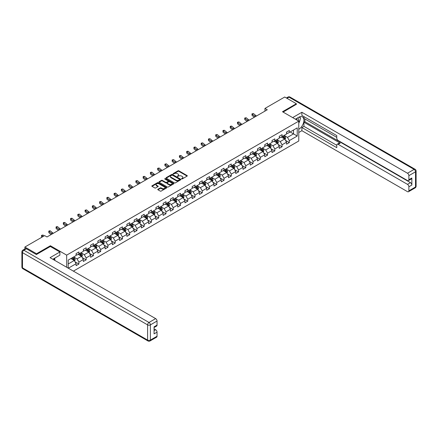 <?xml version="1.0" encoding="UTF-8"?>
<svg xmlns="http://www.w3.org/2000/svg" width="438" height="438" viewBox="0 0 438 438"><rect width="100%" height="100%" fill="white"/><g stroke="black" fill="none" stroke-linecap="round" stroke-linejoin="round"><path stroke-width="0.66" d="M181.617 178.907L182.257 178.907L187.108 176.103A0.646 0.372 0 0 0 187.108 175.578L178.89 170.831A0.646 0.372 0 0 0 177.976 170.831L173.125 173.634L173.125 174.001L174.39 173.64A2.064 1.194 0 0 1 177.313 173.64L177.998 174.034A2.064 1.194 0 0 1 178.6 174.877A2.064 1.194 0 0 1 177.998 175.72L177.368 176.454L178.638 176.092A2.064 1.194 0 0 1 181.556 176.092L182.241 176.487A2.064 1.194 0 0 1 182.849 177.33A2.064 1.194 0 0 1 182.241 178.173L181.617 178.907L181.617 178.534M157.932 189.232A0.646 0.372 0 0 0 157.932 189.758L160.237 191.088A0.646 0.372 0 0 0 161.151 191.088L166.539 187.979A0.646 0.372 0 0 0 166.539 187.453L158.321 182.706A0.646 0.372 0 0 0 157.406 182.706L152.019 185.816A0.646 0.372 0 0 0 152.019 186.347L154.806 187.951A0.646 0.372 0 0 0 155.714 187.951L158.025 186.621A0.646 0.372 0 0 0 158.025 186.095L156.64 185.296A1.725 0.996 0 0 1 156.136 184.59A1.725 0.996 0 0 1 157.204 183.67A1.725 0.996 0 0 1 159.082 183.889L164.496 187.01A1.725 0.996 0 0 1 165 187.716A1.725 0.996 0 0 1 163.932 188.636A1.725 0.996 0 0 1 162.055 188.422L161.151 187.902A0.646 0.372 0 0 0 160.237 187.902L157.932 189.232L157.932 189.758L160.237 188.439L160.237 187.902M50.386 246.517L50.386 245.74L36.524 253.739L24.895 247.027L24.895 248.965M50.386 245.74L66.669 255.135L298.771 121.134L298.771 141.003L73.387 271.127M296.351 104.458L296.351 103.729L282.494 111.734L298.771 121.134M296.351 103.729L284.722 97.017L264.957 108.432L264.957 111.115M24.895 247.027L44.665 235.617L46.992 236.958L267.284 109.774L264.957 108.432M174.439 182.892A0.646 0.372 0 0 0 175.348 182.892L180.735 179.783A0.646 0.372 0 0 0 180.735 179.257L172.517 174.51A0.646 0.372 0 0 0 171.603 174.51L166.216 177.62A0.646 0.372 0 0 0 166.216 178.146L174.439 182.892M164.825 179.005L173.629 183.883L168.252 186.993A0.646 0.372 0 0 1 167.338 186.993L159.12 182.246L159.12 181.721A0.646 0.372 0 0 0 159.12 182.246M159.12 181.721L161.425 180.39A0.646 0.372 0 0 1 162.339 180.39L165.668 182.312A0.646 0.372 0 0 0 166.582 182.312L168.115 181.431A0.646 0.372 0 0 0 168.115 180.899L164.644 178.901L165.285 178.529L173.64 183.352A0.646 0.372 0 0 1 173.64 183.878L173.64 183.352M66.669 267.251L66.669 255.135M75.013 261.809L78.9 264.054L78.9 262.094L83.362 259.515L83.362 261.475L86.155 259.865L86.155 257.905L90.622 255.327L90.622 257.287L93.414 255.677L93.414 253.717L97.877 251.138L97.877 253.098L100.669 251.483L100.669 249.523L105.131 246.95L105.131 248.91L107.923 247.295L107.923 245.335L112.391 242.756L112.391 244.716L115.183 243.106L115.183 241.146L119.645 238.568L119.645 240.528L122.437 238.918L122.437 236.958L126.9 234.379L126.9 236.339L129.692 234.73L129.692 232.77L134.159 230.191L134.159 232.151L136.952 230.541L136.952 228.581L141.414 226.003L141.414 227.963L144.206 226.347L144.206 224.387L148.668 221.809L148.668 223.774L151.46 222.159L151.46 220.199L155.928 217.62L155.928 219.58L158.72 217.971L158.72 216.011L163.182 213.432L163.182 215.392L165.975 213.782L165.975 211.822L170.437 209.244L170.437 211.204L173.229 209.594L173.229 207.634L177.697 205.055L177.697 207.015L180.489 205.406L180.489 203.44L184.951 200.867L184.951 202.827L187.743 201.212L187.743 199.252L192.205 196.673L192.205 198.633L194.998 197.023L194.998 195.063L199.465 192.485L199.465 194.445L202.257 192.835L202.257 190.875L206.72 188.296L206.72 190.256L209.512 188.647L209.512 186.687L213.974 184.108L213.974 186.068L216.766 184.458L216.766 182.498L221.234 179.919L221.234 181.879L224.026 180.264L224.026 178.304L228.488 175.731L228.488 177.691L231.28 176.076L231.28 174.116L235.743 171.537L235.743 173.497L238.535 171.888L238.535 169.928L243.002 167.349L243.002 169.309L245.795 167.699L245.795 165.739L250.257 163.16L250.257 165.121L253.049 163.511L253.049 161.551L257.511 158.972L257.511 160.932L260.303 159.322L260.303 157.362L264.771 154.784L264.771 156.744L267.563 155.129L267.563 153.169L272.025 150.595L272.025 152.555L274.818 150.94L274.818 148.98L279.28 146.401L279.28 148.362L282.072 146.752L282.072 144.792L286.54 142.213L286.54 144.173L289.332 142.564L289.332 140.603L297.238 136.037L297.238 127.874L293.515 130.02L293.515 133.891L297.238 136.037M78.9 264.054L76.108 265.663L76.108 263.703L68.317 268.204M68.202 268.133L68.202 260.106L76.108 255.54L76.108 253.58L78.9 251.97L78.9 253.93L83.362 251.352L83.362 249.392L86.155 247.782L86.155 249.742L90.622 247.163L90.622 245.203L93.414 243.588L93.414 245.548L97.877 242.975L97.877 241.009L100.669 239.4L100.669 241.36L105.131 238.781L105.131 236.821L107.923 235.211L107.923 237.172L112.391 234.593L112.391 232.633L115.183 231.023L115.183 232.983L119.645 230.404L119.645 228.444L122.437 226.835L122.437 228.795L126.9 226.216L126.9 224.256L129.692 222.641L129.692 224.606L134.159 222.028L134.159 220.068L136.952 218.452L136.952 220.413L141.414 217.839L141.414 215.874L144.206 214.264L144.206 216.224L148.668 213.645L148.668 211.685L151.46 210.076L151.46 212.036L155.928 209.457L155.928 207.497L158.72 205.887L158.72 207.847L163.182 205.269L163.182 203.309L165.975 201.699L165.975 203.659L170.437 201.08L170.437 199.12L173.229 197.505L173.229 199.471L177.697 196.892L177.697 194.932L180.489 193.317L180.489 195.277L184.951 192.698L184.951 190.738L187.743 189.128L187.743 191.088L192.205 188.51L192.205 186.55L194.998 184.94L194.998 186.9L199.465 184.321L199.465 182.361L202.257 180.752L202.257 182.712L206.72 180.133L206.72 178.173L209.512 176.563L209.512 178.523L213.974 175.945L213.974 173.985L216.766 172.369L216.766 174.329L221.234 171.756L221.234 169.796L224.026 168.181L224.026 170.141L228.488 167.562L228.488 165.602L231.28 163.993L231.28 165.953L235.743 163.374L235.743 161.414L238.535 159.804L238.535 161.764L243.002 159.186L243.002 157.226L245.795 155.616L245.795 157.576L250.257 154.997L250.257 153.037L253.049 151.428L253.049 153.388L257.511 150.809L257.511 148.849L260.303 147.234L260.303 149.194L264.771 146.62L264.771 144.655L267.563 143.045L267.563 145.005L272.025 142.427L272.025 140.467L274.818 138.857L274.818 140.817L279.28 138.238L279.28 136.278L282.072 134.669L282.072 136.629L286.54 134.05L286.54 132.09L289.332 130.48L289.332 132.44L297.238 127.874M78.156 254.358L81.506 256.29L77.039 258.869L73.688 256.936M76.108 254.467L77.039 255.004L78.9 253.93M77.039 258.869L78.9 262.094M81.506 256.29L83.362 259.515M85.41 250.169L88.761 252.102L84.293 254.681L80.948 252.748M83.362 250.279L84.293 250.815L86.155 249.742M84.293 254.681L86.155 257.905M88.761 252.102L90.622 255.327M92.67 245.981L96.015 247.913L91.553 250.492L88.202 248.56M90.622 246.09L91.553 246.627L93.414 245.548M91.553 250.492L93.414 253.717M96.015 247.913L97.877 251.138M99.924 241.792L103.275 243.725L98.807 246.304L95.457 244.371M97.877 241.896L98.807 242.433L100.669 241.36M98.807 246.304L100.669 249.523M103.275 243.725L105.131 246.95M107.179 237.604L110.529 239.537L106.062 242.115L102.716 240.177M105.131 237.708L106.062 238.245L107.923 237.172M106.062 242.115L107.923 245.335M110.529 239.537L112.391 242.756M114.438 233.41L117.784 235.348L113.322 237.922L109.971 235.989M112.391 233.52L113.322 234.056L115.183 232.983M113.322 237.922L115.183 241.146M117.784 235.348L119.645 238.568M121.693 229.222L125.044 231.154L120.576 233.733L117.225 231.801M119.645 229.331L120.576 229.868L122.437 228.795M120.576 233.733L122.437 236.958M125.044 231.154L126.9 234.379M128.947 225.033L132.298 226.966L127.83 229.545L124.485 227.612M126.9 225.143L127.83 225.679L129.692 224.606M127.83 229.545L129.692 232.77M132.298 226.966L134.159 230.191M136.207 220.845L139.552 222.778L135.09 225.356L131.739 223.424M134.159 220.949L135.09 221.491L136.952 220.413M135.09 225.356L136.952 228.581M139.552 222.778L141.414 226.003M143.461 216.657L146.812 218.589L142.345 221.168L138.994 219.235M141.414 216.761L142.345 217.297L144.206 216.224M142.345 221.168L144.206 224.387M146.812 218.589L148.668 221.809M150.716 212.468L154.066 214.401L149.599 216.98L146.254 215.042M148.668 212.572L149.599 213.109L151.46 212.036M149.599 216.98L151.46 220.199M154.066 214.401L155.928 217.62M157.976 208.274L161.321 210.213L156.859 212.786L153.508 210.853M155.928 208.384L156.859 208.921L158.72 207.847M156.859 212.786L158.72 216.011M161.321 210.213L163.182 213.432M165.23 204.086L168.581 206.019L164.113 208.597L160.762 206.665M163.182 204.196L164.113 204.732L165.975 203.659M164.113 208.597L165.975 211.822M168.581 206.019L170.437 209.244M172.484 199.898L175.835 201.83L171.368 204.409L168.022 202.476M170.437 200.007L171.368 200.544L173.229 199.471M171.368 204.409L173.229 207.634M175.835 201.83L177.697 205.055M179.744 195.709L183.089 197.642L178.627 200.221L175.277 198.288M177.697 195.813L178.627 196.355L180.489 195.277M178.627 200.221L180.489 203.44M183.089 197.642L184.951 200.867M186.999 191.521L190.349 193.454L185.882 196.032L182.531 194.1M184.951 191.625L185.882 192.162L187.743 191.088M185.882 196.032L187.743 199.252M190.349 193.454L192.205 196.673M194.253 187.327L197.604 189.265L193.136 191.844L189.791 189.906M192.205 187.437L193.136 187.973L194.998 186.9M193.136 191.844L194.998 195.063M197.604 189.265L199.465 192.485M201.513 183.139L204.858 185.071L200.396 187.65L197.045 185.717M199.465 183.248L200.396 183.785L202.257 182.712M200.396 187.65L202.257 190.875M204.858 185.071L206.72 188.296M208.767 178.95L212.118 180.883L207.65 183.462L204.3 181.529M206.72 179.06L207.65 179.596L209.512 178.523M207.65 183.462L209.512 186.687M212.118 180.883L213.974 184.108M216.022 174.762L219.372 176.695L214.905 179.273L211.559 177.341M213.974 174.871L214.905 175.408L216.766 174.329M214.905 179.273L216.766 182.498M219.372 176.695L221.234 179.919M223.281 170.574L226.627 172.506L222.165 175.085L218.814 173.152M221.234 170.678L222.165 171.22L224.026 170.141M222.165 175.085L224.026 178.304M226.627 172.506L228.488 175.731M230.536 166.385L233.887 168.318L229.419 170.897L226.068 168.959M228.488 166.489L229.419 167.026L231.28 165.953M229.419 170.897L231.28 174.116M233.887 168.318L235.743 171.537M237.79 162.191L241.141 164.13L236.673 166.703L233.328 164.77M235.743 162.301L236.673 162.837L238.535 161.764M236.673 166.703L238.535 169.928M241.141 164.13L243.002 167.349M245.05 158.003L248.395 159.936L243.933 162.514L240.582 160.582M243.002 158.113L243.933 158.649L245.795 157.576M243.933 162.514L245.795 165.739M248.395 159.936L250.257 163.16M252.304 153.815L255.655 155.747L251.188 158.326L247.837 156.393M250.257 153.924L251.188 154.461L253.049 153.388M251.188 158.326L253.049 161.551M255.655 155.747L257.511 158.972M259.559 149.626L262.909 151.559L258.442 154.138L255.097 152.205M257.511 149.736L258.442 150.272L260.303 149.194M258.442 154.138L260.303 157.362M262.909 151.559L264.771 154.784M266.819 145.438L270.164 147.371L265.702 149.949L262.351 148.017M264.771 145.542L265.702 146.078L267.563 145.005M265.702 149.949L267.563 153.169M270.164 147.371L272.025 150.595M274.073 141.25L277.424 143.182L272.956 145.761L269.605 143.823M272.025 141.354L272.956 141.89L274.818 140.817M272.956 145.761L274.818 148.98M277.424 143.182L279.28 146.401M281.327 137.056L284.678 138.994L280.211 141.567L276.865 139.634M279.28 137.165L280.211 137.702L282.072 136.629M280.211 141.567L282.072 144.792M284.678 138.994L286.54 142.213M290.164 131.953L293.515 133.891L287.47 137.379L284.12 135.446M286.54 132.977L287.47 133.513L289.332 132.44M287.47 137.379L289.332 140.603M36.524 253.739L36.524 254.467M68.202 263.972L74.246 260.484L70.901 258.546M74.246 260.484L76.108 263.703M285.445 140.319L289.332 142.564M278.19 144.513L282.072 146.752M270.93 148.701L274.818 150.94M263.676 152.889L267.563 155.129M256.422 157.078L260.303 159.322M249.162 161.266L253.049 163.511M241.907 165.454L245.795 167.699M234.653 169.648L238.535 171.888M227.393 173.837L231.28 176.076M220.139 178.025L224.026 180.264M212.884 182.213L216.766 184.458M205.625 186.402L209.512 188.647M198.37 190.59L202.257 192.835M191.116 194.784L194.998 197.023M183.856 198.972L187.743 201.212M176.602 203.161L180.489 205.406M169.347 207.349L173.229 209.594M162.087 211.538L165.975 213.782M154.833 215.731L158.72 217.971M147.579 219.92L151.46 222.159M140.319 224.108L144.206 226.347M133.064 228.297L136.952 230.541M125.81 232.485L129.692 234.73M118.55 236.673L122.437 238.918M111.296 240.867L115.183 243.106M104.041 245.056L107.923 247.295M96.782 249.244L100.669 251.483M89.527 253.432L93.414 255.677M82.273 257.621L86.155 259.865M181.797 178.967L182.241 178.709A2.064 1.194 0 0 0 182.849 177.866L182.849 177.33M178.6 174.877L178.6 175.414A2.064 1.194 0 0 1 177.998 176.257L177.549 176.519M187.108 175.578L187.108 176.103L178.89 171.368A0.646 0.372 0 0 0 177.976 171.368L173.306 174.067M180.73 179.788L172.517 175.047A0.646 0.372 0 0 0 171.603 175.047L166.226 178.151L166.216 177.62M179.596 179.7L179.596 179.334L172.38 175.167L171.083 175.55A2.064 1.194 0 0 0 170.475 176.394A2.064 1.194 0 0 0 171.083 177.237L176.01 180.084A2.064 1.194 0 0 0 178.934 180.084L179.596 179.7L179.596 180.237L179.728 179.52M170.475 176.394L170.475 176.93A2.064 1.194 0 0 0 171.083 177.773L171.083 177.237M179.596 180.237L178.934 180.62A2.064 1.194 0 0 1 176.01 180.62L171.083 177.773M159.125 182.252L161.425 180.927L161.425 180.39M168.301 181.168L168.301 181.704A0.646 0.372 0 0 1 168.115 181.967L166.582 182.849A0.646 0.372 0 0 1 165.668 182.849L162.339 180.927A0.646 0.372 0 0 0 161.425 180.927M169.128 184.31A1.725 0.996 0 0 0 171.012 184.524A1.725 0.996 0 0 0 172.079 183.604A1.725 0.996 0 0 0 171.57 182.898L169.665 181.797A0.646 0.372 0 0 0 168.75 181.797L167.223 182.679A0.646 0.372 0 0 0 167.223 183.21L169.128 184.31L169.128 184.847A1.725 0.996 0 0 0 171.012 185.06A1.725 0.996 0 0 0 172.079 184.141L172.079 183.604M167.031 182.947L167.031 183.484A0.646 0.372 0 0 0 167.223 183.746L167.223 183.21M169.128 184.847L167.223 183.746M165 187.716L165 188.252A1.725 0.996 0 0 1 163.932 189.172A1.725 0.996 0 0 1 162.055 188.959L161.151 188.439A0.646 0.372 0 0 0 160.237 188.439M156.136 184.59L156.136 185.132A1.725 0.996 0 0 0 156.64 185.832L156.64 185.296M158.014 186.626L156.64 185.832M166.528 187.984L158.321 183.243A0.646 0.372 0 0 0 157.406 183.243L152.03 186.353M285.045 139.629L285.598 138.233A1.741 1.007 -120 0 0 285.045 136.749L284.081 135.468M282.411 137.68L281.754 136.809M282.641 136.3L283.6 137.581A1.741 1.007 60 0 1 284.098 138.632L284.656 138.309A1.741 1.007 -120 0 0 284.158 137.258L283.2 135.977M282.762 136.229L283.829 137.652A0.887 0.515 60 0 1 283.988 137.921L284.656 138.309M255.409 116.628A3.29 1.9 60 0 1 254.5 116.075L252.283 114.214L252.025 115.375L254.243 117.236A4.933 2.847 -120 0 0 254.286 117.274M256.569 115.955A3.29 1.9 60 0 1 255.661 115.402L253.443 113.541L252.283 114.214L251.965 113.864L253.443 113.541M252.025 115.375L251.965 113.864M298.349 120.888A4.276 2.469 120 0 0 297.714 117.849M296.986 120.1A2.929 1.692 120 0 0 296.384 118.627A2.929 1.692 120 0 0 296.373 118.621M299.346 116.957L300.49 118.583L298.771 123.012M53.912 258.606L54.991 260.506M295.398 119.185L298.678 117.291A7.402 4.271 120 0 1 302.379 116.924A7.402 4.271 120 0 1 303.529 122.799A7.402 4.271 120 0 1 298.771 129.325M298.771 132.495L301.886 130.694L301.886 127.524L336.773 147.666L336.773 145.142A1.971 1.139 -120 0 1 337.183 144.239A1.971 1.139 -120 0 1 338.169 144.337L407.477 184.349L410.45 182.63A1.971 1.139 60 0 1 411.846 185.05L411.846 178.009A1.971 1.139 60 0 1 411.441 178.912L408.462 180.631A1.971 1.139 -120 0 0 408.873 179.728L408.873 175.649A1.971 1.139 -120 0 0 407.477 173.229L414.129 169.391L289.003 97.154L286.983 98.32M304.864 118.933L304.864 121.671L303.934 122.207L303.934 126.341L301.886 127.524M303.934 116.623L303.934 118.391L336.773 137.351M408.462 180.631A1.971 1.139 -120 0 1 407.477 180.538L338.169 140.521A1.971 1.139 -120 0 1 336.773 138.107L336.773 135.583L301.886 115.44L301.886 112.27L407.477 173.229M292.655 117.603L301.886 112.27M301.886 130.694L407.477 191.652A1.971 1.139 -120 0 0 408.462 191.751A1.971 1.139 -120 0 0 408.873 190.848L408.873 186.763A1.971 1.139 -120 0 0 407.477 184.349M296.351 104.293L283.118 112.095M303.934 122.207L340.216 143.155L338.169 144.337M304.864 121.671L410.45 182.63M303.934 126.341L336.773 145.301M337.183 144.239L339.231 143.056A1.971 1.139 60 0 1 340.216 143.155M298.771 123.231A7.402 4.271 120 0 0 300.118 119.547M300.238 118.222A7.402 4.271 120 0 0 300.052 116.711M26.384 248.773L23.871 250.224A1.971 1.139 -120 0 0 22.885 250.125L25.399 248.674A1.971 1.139 60 0 1 26.384 248.773L36.387 254.549L50.343 246.49L59.875 251.998L59.875 255.162L53.272 258.978A7.402 4.271 120 0 0 52.823 259.258M59.875 251.998L50.063 257.664L155.649 318.623A1.971 1.139 60 0 1 157.045 321.038L157.045 325.122A1.971 1.139 60 0 1 156.634 326.025L154.066 327.509M54.805 259.871L54.805 258.091M154.066 330.652L155.649 329.737A1.971 1.139 60 0 1 157.045 332.157L157.045 336.242A1.971 1.139 60 0 1 156.634 337.145L149.982 340.983A1.971 1.139 -120 0 0 150.393 340.08L157.045 336.242M157.045 325.122L154.066 326.841L154.066 333.876L157.045 332.157M155.649 329.737L154.066 328.829M277.791 143.817L278.344 142.421A1.741 1.007 -120 0 0 277.785 140.937L276.827 139.656M275.152 141.868L274.5 140.998M275.382 140.489L276.345 141.77A1.741 1.007 60 0 1 276.843 142.821L277.402 142.498A1.741 1.007 -120 0 0 276.904 141.447L275.94 140.165M275.507 140.417L276.57 141.841A0.887 0.515 60 0 1 276.734 142.109L277.402 142.498M270.531 148.006L271.084 146.615A1.741 1.007 -120 0 0 270.531 145.126L269.573 143.845M267.897 146.062L267.246 145.192M268.127 144.677L269.091 145.964A1.741 1.007 60 0 1 269.589 147.009L270.147 146.686A1.741 1.007 -120 0 0 269.644 145.64L268.686 144.359M268.248 144.611L269.315 146.029A0.887 0.515 60 0 1 269.474 146.303L270.147 146.686M248.149 120.817A3.29 1.9 60 0 1 247.246 120.264L245.028 118.402L244.765 119.563L246.983 121.425A4.933 2.847 -120 0 0 247.032 121.463M249.315 120.149A3.29 1.9 60 0 1 248.406 119.596L246.189 117.729L245.028 118.402L244.705 118.052L246.189 117.729M244.765 119.563L244.705 118.052M240.895 125.005A3.29 1.9 60 0 1 239.986 124.452L237.768 122.591L237.511 123.751L239.728 125.613A4.933 2.847 -120 0 0 239.778 125.651M242.055 124.337A3.29 1.9 60 0 1 241.152 123.784L238.934 121.917L237.768 122.591L237.451 122.24L238.934 121.917M237.511 123.751L237.451 122.24M263.276 152.194L263.829 150.803A1.741 1.007 -120 0 0 263.276 149.32L262.313 148.039M260.643 150.25L259.986 149.38M260.873 148.871L261.831 150.152A1.741 1.007 60 0 1 262.329 151.198L262.888 150.875A1.741 1.007 -120 0 0 262.389 149.829L261.431 148.548M260.993 148.8L262.061 150.218A0.887 0.515 60 0 1 262.22 150.491L262.888 150.875M256.022 156.388L256.575 154.992A1.741 1.007 -120 0 0 256.016 153.508L255.058 152.227M253.383 154.439L252.731 153.568M253.613 153.059L254.577 154.34A1.741 1.007 60 0 1 255.075 155.386L255.633 155.063A1.741 1.007 -120 0 0 255.135 154.017L254.171 152.736M253.739 152.988L254.801 154.411A0.887 0.515 60 0 1 254.965 154.68L255.633 155.063M248.762 160.576L249.315 159.18A1.741 1.007 -120 0 0 248.762 157.696L247.804 156.415M246.129 158.627L245.477 157.757M246.359 157.247L247.322 158.529A1.741 1.007 60 0 1 247.82 159.58L248.379 159.257A1.741 1.007 -120 0 0 247.875 158.206L246.917 156.924M246.479 157.176L247.547 158.6A0.887 0.515 60 0 1 247.705 158.868L248.379 159.257M233.64 129.199A3.29 1.9 60 0 1 232.731 128.646L230.514 126.779L230.257 127.94L232.474 129.801A4.933 2.847 -120 0 0 232.518 129.845M234.801 128.526A3.29 1.9 60 0 1 233.892 127.973L231.675 126.111L230.514 126.779L230.196 126.434L230.662 126.166L231.675 126.111M230.257 127.94L230.196 126.434M226.38 133.387A3.29 1.9 60 0 1 225.477 132.834L223.26 130.967L222.997 132.128L225.214 133.995A4.933 2.847 -120 0 0 225.263 134.033M227.546 132.714A3.29 1.9 60 0 1 226.638 132.161L224.42 130.3L223.26 130.967L222.937 130.623L223.402 130.354L224.42 130.3M222.997 132.128L222.937 130.623M219.126 137.576A3.29 1.9 60 0 1 218.217 137.023L216 135.161L215.742 136.322L217.96 138.184A4.933 2.847 -120 0 0 218.009 138.222M220.287 136.902A3.29 1.9 60 0 1 219.383 136.349L217.166 134.488L216 135.161L215.682 134.811L217.166 134.488M215.742 136.322L215.682 134.811M241.508 164.765L242.061 163.369A1.741 1.007 -120 0 0 241.508 161.885L240.544 160.604M238.874 162.816L238.217 161.945M239.104 161.436L240.062 162.717A1.741 1.007 60 0 1 240.561 163.768L241.119 163.445A1.741 1.007 -120 0 0 240.621 162.394L239.663 161.113M239.225 161.365L240.292 162.788A0.887 0.515 60 0 1 240.451 163.056L241.119 163.445M211.872 141.764A3.29 1.9 60 0 1 210.963 141.211L208.745 139.35L208.488 140.51L210.705 142.372A4.933 2.847 -120 0 0 210.749 142.41M213.032 141.096A3.29 1.9 60 0 1 212.123 140.543L209.906 138.676L208.745 139.35L208.428 138.999L209.906 138.676M208.488 140.51L208.428 138.999M234.253 168.953L234.806 167.557A1.741 1.007 -120 0 0 234.248 166.073L233.29 164.792M231.614 167.004L230.963 166.133M231.844 165.624L232.808 166.905A1.741 1.007 60 0 1 233.306 167.957L233.865 167.634A1.741 1.007 -120 0 0 233.366 166.588L232.403 165.301M231.97 165.553L233.032 166.977A0.887 0.515 60 0 1 233.197 167.245L233.865 167.634M204.612 145.953A3.29 1.9 60 0 1 203.708 145.4L201.491 143.538L201.228 144.699L203.446 146.56A4.933 2.847 -120 0 0 203.495 146.599M205.778 145.285A3.29 1.9 60 0 1 204.869 144.732L202.652 142.865L201.491 143.538L201.168 143.188L202.652 142.865M201.228 144.699L201.168 143.188M226.994 173.141L227.546 171.751A1.741 1.007 -120 0 0 226.994 170.262L226.035 168.98M224.36 171.198L223.709 170.327M224.59 169.813L225.554 171.099A1.741 1.007 60 0 1 226.052 172.145L226.61 171.822A1.741 1.007 -120 0 0 226.107 170.776L225.148 169.495M224.71 169.747L225.778 171.165A0.887 0.515 60 0 1 225.937 171.439L226.61 171.822M197.357 150.146A3.29 1.9 60 0 1 196.448 149.588L194.231 147.726L193.974 148.887L196.191 150.749A4.933 2.847 -120 0 0 196.24 150.792M198.518 149.473A3.29 1.9 60 0 1 197.615 148.92L195.397 147.059L194.231 147.726L193.914 147.376L194.379 147.108L195.397 147.059M193.974 148.887L193.914 147.376M219.739 177.33L220.292 175.939A1.741 1.007 -120 0 0 219.739 174.455L218.776 173.174M217.106 175.386L216.449 174.516M217.336 174.006L218.294 175.288A1.741 1.007 60 0 1 218.792 176.333L219.35 176.01A1.741 1.007 -120 0 0 218.852 174.965L217.894 173.683M217.456 173.935L218.524 175.359A0.887 0.515 60 0 1 218.682 175.627L219.35 176.01M190.103 154.335A3.29 1.9 60 0 1 189.194 153.782L186.977 151.915L186.719 153.076L188.937 154.942A4.933 2.847 -120 0 0 188.981 154.981M191.264 153.661A3.29 1.9 60 0 1 190.355 153.108L188.137 151.247L186.977 151.915L186.659 151.57L187.125 151.302L188.137 151.247M186.719 153.076L186.659 151.57M212.485 181.524L213.038 180.127A1.741 1.007 -120 0 0 212.479 178.644L211.521 177.363M209.846 179.575L209.194 178.704M210.076 178.195L211.039 179.476A1.741 1.007 60 0 1 211.538 180.522L212.096 180.204A1.741 1.007 -120 0 0 211.598 179.153L210.634 177.872M210.202 178.124L211.264 179.547A0.887 0.515 60 0 1 211.428 179.815L212.096 180.204M182.843 158.523A3.29 1.9 60 0 1 181.94 157.97L179.722 156.109L179.46 157.264L181.677 159.131A4.933 2.847 -120 0 0 181.726 159.169M184.009 157.85A3.29 1.9 60 0 1 183.1 157.297L180.883 155.435L179.722 156.109L179.399 155.758L180.883 155.435M179.46 157.264L179.399 155.758M205.225 185.712L205.778 184.316A1.741 1.007 -120 0 0 205.225 182.832L204.267 181.551M202.591 183.763L201.94 182.892M202.821 182.383L203.785 183.664A1.741 1.007 60 0 1 204.283 184.716L204.842 184.393A1.741 1.007 -120 0 0 204.338 183.341L203.38 182.06M202.942 182.312L204.009 183.736A0.887 0.515 60 0 1 204.168 184.004L204.842 184.393M175.589 162.712A3.29 1.9 60 0 1 174.68 162.159L172.463 160.297L172.205 161.458L174.423 163.319A4.933 2.847 -120 0 0 174.472 163.358M176.749 162.038A3.29 1.9 60 0 1 175.846 161.485L173.629 159.624L172.463 160.297L172.145 159.947L173.629 159.624M172.205 161.458L172.145 159.947M197.971 189.9L198.524 188.504A1.741 1.007 -120 0 0 197.971 187.021L197.007 185.739M195.337 187.951L194.68 187.081M195.567 186.572L196.525 187.853A1.741 1.007 60 0 1 197.023 188.904L197.582 188.581A1.741 1.007 -120 0 0 197.084 187.53L196.125 186.249M195.687 186.5L196.755 187.924A0.887 0.515 60 0 1 196.914 188.192L197.582 188.581M168.334 166.9A3.29 1.9 60 0 1 167.425 166.347L165.208 164.485L164.951 165.646L167.168 167.508A4.933 2.847 -120 0 0 167.212 167.546M169.495 166.232A3.29 1.9 60 0 1 168.586 165.679L166.369 163.812L165.208 164.485L164.891 164.135L166.369 163.812M164.951 165.646L164.891 164.135M190.716 194.089L191.269 192.693A1.741 1.007 -120 0 0 190.711 191.209L189.753 189.928M188.077 192.145L187.426 191.275M188.307 190.76L189.271 192.041A1.741 1.007 60 0 1 189.769 193.092L190.327 192.769A1.741 1.007 -120 0 0 189.829 191.724L188.866 190.437M188.433 190.694L189.495 192.112A0.887 0.515 60 0 1 189.659 192.381L190.327 192.769M161.075 171.088A3.29 1.9 60 0 1 160.171 170.535L157.954 168.674L157.691 169.834L159.908 171.696A4.933 2.847 -120 0 0 159.958 171.734M162.241 170.42A3.29 1.9 60 0 1 161.332 169.867L159.114 168L157.954 168.674L157.631 168.323L159.114 168M157.691 169.834L157.631 168.323M183.456 198.277L184.009 196.886A1.741 1.007 -120 0 0 183.456 195.403L182.498 194.116M180.823 196.334L180.171 195.463M181.053 194.954L182.016 196.235A1.741 1.007 60 0 1 182.515 197.281L183.073 196.958A1.741 1.007 -120 0 0 182.569 195.912L181.611 194.631M181.173 194.883L182.241 196.301A0.887 0.515 60 0 1 182.4 196.574L183.073 196.958M153.82 175.282A3.29 1.9 60 0 1 152.911 174.729L150.694 172.862L150.437 174.023L152.654 175.884A4.933 2.847 -120 0 0 152.703 175.928M154.981 174.609A3.29 1.9 60 0 1 154.077 174.056L151.86 172.194L150.694 172.862L150.376 172.512L150.842 172.244L151.86 172.194M150.437 174.023L150.376 172.512M176.202 202.465L176.755 201.075A1.741 1.007 -120 0 0 176.202 199.591L175.238 198.31M173.568 200.522L172.911 199.651M173.798 199.142L174.757 200.423A1.741 1.007 60 0 1 175.255 201.469L175.813 201.146A1.741 1.007 -120 0 0 175.315 200.1L174.357 198.819M173.919 199.071L174.986 200.494A0.887 0.515 60 0 1 175.145 200.763L175.813 201.146M146.566 179.471A3.29 1.9 60 0 1 145.657 178.918L143.44 177.051L143.182 178.211L145.4 180.078A4.933 2.847 -120 0 0 145.443 180.117M147.726 178.797A3.29 1.9 60 0 1 146.818 178.244L144.6 176.383L143.44 177.051L143.122 176.706L143.587 176.437L144.6 176.383M143.182 178.211L143.122 176.706M168.948 206.659L169.501 205.263A1.741 1.007 -120 0 0 168.942 203.779L167.984 202.498M166.309 204.71L165.657 203.84M166.539 203.331L167.502 204.612A1.741 1.007 60 0 1 168 205.657L168.559 205.34A1.741 1.007 -120 0 0 168.061 204.289L167.097 203.008M166.664 203.259L167.727 204.683A0.887 0.515 60 0 1 167.891 204.951L168.559 205.34M139.306 183.659A3.29 1.9 60 0 1 138.403 183.106L136.185 181.244L135.922 182.4L138.14 184.267A4.933 2.847 -120 0 0 138.189 184.305M140.472 182.985A3.29 1.9 60 0 1 139.563 182.432L137.346 180.571L136.185 181.244L135.862 180.894L137.346 180.571M135.922 182.4L135.862 180.894M161.688 210.848L162.241 209.452A1.741 1.007 -120 0 0 161.688 207.968L160.73 206.687M159.054 208.899L158.403 208.028M159.284 207.519L160.248 208.8A1.741 1.007 60 0 1 160.746 209.851L161.304 209.528A1.741 1.007 -120 0 0 160.801 208.477L159.843 207.196M159.405 207.448L160.472 208.871A0.887 0.515 60 0 1 160.631 209.14L161.304 209.528M132.052 187.847A3.29 1.9 60 0 1 131.143 187.294L128.925 185.433L128.668 186.593L130.885 188.455A4.933 2.847 -120 0 0 130.935 188.493M133.212 187.174A3.29 1.9 60 0 1 132.309 186.621L130.091 184.759L128.925 185.433L128.608 185.082L130.091 184.759M128.668 186.593L128.608 185.082M154.433 215.036L154.986 213.64A1.741 1.007 -120 0 0 154.433 212.156L153.47 210.875M151.8 213.087L151.143 212.216M152.03 211.707L152.988 212.988A1.741 1.007 60 0 1 153.486 214.04L154.045 213.717A1.741 1.007 -120 0 0 153.546 212.665L152.588 211.384M152.15 211.636L153.218 213.06A0.887 0.515 60 0 1 153.377 213.328L154.045 213.717M124.797 192.036A3.29 1.9 60 0 1 123.888 191.483L121.671 189.621L121.414 190.782L123.631 192.643A4.933 2.847 -120 0 0 123.675 192.682M125.958 191.368A3.29 1.9 60 0 1 125.049 190.815L122.832 188.948L121.671 189.621L121.353 189.271L122.832 188.948M121.414 190.782L121.353 189.271M147.179 219.224L147.732 217.834A1.741 1.007 -120 0 0 147.173 216.345L146.215 215.063M144.54 217.281L143.888 216.41M144.77 215.896L145.734 217.177A1.741 1.007 60 0 1 146.232 218.228L146.79 217.905A1.741 1.007 -120 0 0 146.292 216.859L145.328 215.578M144.896 215.83L145.958 217.248A0.887 0.515 60 0 1 146.122 217.522L146.79 217.905M117.537 196.224A3.29 1.9 60 0 1 116.634 195.671L114.417 193.81L114.154 194.97L116.371 196.832A4.933 2.847 -120 0 0 116.42 196.87M118.703 195.556A3.29 1.9 60 0 1 117.795 195.003L115.577 193.136L114.417 193.81L114.094 193.459L115.577 193.136M114.154 194.97L114.094 193.459M139.919 223.413L140.472 222.022A1.741 1.007 -120 0 0 139.919 220.538L138.961 219.257M137.286 221.469L136.634 220.599M137.516 220.09L138.479 221.371A1.741 1.007 60 0 1 138.977 222.416L139.536 222.093A1.741 1.007 -120 0 0 139.032 221.048L138.074 219.766M137.636 220.018L138.704 221.436A0.887 0.515 60 0 1 138.862 221.71L139.536 222.093M110.283 200.418A3.29 1.9 60 0 1 109.374 199.865L107.157 197.998L106.899 199.159L109.117 201.02A4.933 2.847 -120 0 0 109.166 201.064M111.444 199.744A3.29 1.9 60 0 1 110.54 199.191L108.323 197.33L107.157 197.998L106.839 197.653L107.305 197.379L108.323 197.33M106.899 199.159L106.839 197.653M132.665 227.601L133.218 226.211A1.741 1.007 -120 0 0 132.665 224.727L131.701 223.446M130.031 225.658L129.374 224.787M130.261 224.278L131.219 225.559A1.741 1.007 60 0 1 131.718 226.605L132.276 226.282A1.741 1.007 -120 0 0 131.778 225.236L130.82 223.955M130.382 224.207L131.449 225.63A0.887 0.515 60 0 1 131.608 225.899L132.276 226.282M103.029 204.606A3.29 1.9 60 0 1 102.12 204.053L99.902 202.186L99.645 203.347L101.862 205.214A4.933 2.847 -120 0 0 101.906 205.252M104.189 203.933A3.29 1.9 60 0 1 103.28 203.38L101.063 201.518L99.902 202.186L99.585 201.841L100.05 201.573L101.063 201.518M99.645 203.347L99.585 201.841M125.41 231.795L125.963 230.399A1.741 1.007 -120 0 0 125.405 228.915L124.447 227.634M122.771 229.846L122.12 228.975M123.001 228.466L123.965 229.747A1.741 1.007 60 0 1 124.463 230.793L125.022 230.476A1.741 1.007 -120 0 0 124.523 229.424L123.56 228.143M123.127 228.395L124.189 229.819A0.887 0.515 60 0 1 124.354 230.087L125.022 230.476M95.769 208.795A3.29 1.9 60 0 1 94.865 208.242L92.648 206.38L92.385 207.535L94.603 209.402A4.933 2.847 -120 0 0 94.652 209.441M96.935 208.121A3.29 1.9 60 0 1 96.026 207.568L93.809 205.707L92.648 206.38L92.33 206.03L92.79 205.761L93.809 205.707M92.385 207.535L92.33 206.03M118.151 235.983L118.703 234.587A1.741 1.007 -120 0 0 118.151 233.104L117.192 231.822M115.517 234.034L114.865 233.164M115.747 232.655L116.711 233.936A1.741 1.007 60 0 1 117.209 234.987L117.767 234.664A1.741 1.007 -120 0 0 117.264 233.613L116.305 232.332M115.867 232.583L116.935 234.007A0.887 0.515 60 0 1 117.094 234.275L117.767 234.664M88.514 212.983A3.29 1.9 60 0 1 87.605 212.43L85.388 210.569L85.131 211.729L87.348 213.591A4.933 2.847 -120 0 0 87.397 213.629M89.675 212.31A3.29 1.9 60 0 1 88.772 211.757L86.554 209.895L85.388 210.569L85.071 210.218L86.554 209.895M85.131 211.729L85.071 210.218M110.896 240.172L111.449 238.776A1.741 1.007 -120 0 0 110.896 237.292L109.933 236.011M108.263 238.223L107.606 237.352M108.493 236.843L109.451 238.124A1.741 1.007 60 0 1 109.949 239.175L110.507 238.852A1.741 1.007 -120 0 0 110.009 237.801L109.051 236.52M108.613 236.772L109.681 238.195A0.887 0.515 60 0 1 109.839 238.464L110.507 238.852M81.26 217.171A3.29 1.9 60 0 1 80.351 216.618L78.134 214.757L77.876 215.918L80.094 217.779A4.933 2.847 -120 0 0 80.138 217.817M82.421 216.503A3.29 1.9 60 0 1 81.512 215.95L79.294 214.083L78.134 214.757L77.816 214.406L79.294 214.083M77.876 215.918L77.816 214.406M103.642 244.36L104.195 242.97A1.741 1.007 -120 0 0 103.636 241.48L102.678 240.199M101.003 242.417L100.351 241.546M101.233 241.031L102.196 242.318A1.741 1.007 60 0 1 102.695 243.364L103.253 243.041A1.741 1.007 -120 0 0 102.755 241.995L101.791 240.714M101.359 240.966L102.421 242.384A0.887 0.515 60 0 1 102.585 242.657L103.253 243.041M74 221.36A3.29 1.9 60 0 1 73.097 220.807L70.879 218.945L70.617 220.106L72.834 221.967A4.933 2.847 -120 0 0 72.883 222.006M75.166 220.692A3.29 1.9 60 0 1 74.257 220.139L72.04 218.272L70.879 218.945L70.562 218.595L71.022 218.327L72.04 218.272M70.617 220.106L70.562 218.595M96.382 248.549L96.935 247.158A1.741 1.007 -120 0 0 96.382 245.674L95.424 244.393M93.748 246.605L93.097 245.734M93.978 245.225L94.942 246.506A1.741 1.007 60 0 1 95.44 247.552L95.999 247.229A1.741 1.007 -120 0 0 95.495 246.183L94.537 244.902M94.099 245.154L95.166 246.572A0.887 0.515 60 0 1 95.325 246.846L95.999 247.229M66.746 225.554A3.29 1.9 60 0 1 65.837 225.001L63.62 223.134L63.362 224.294L65.58 226.156A4.933 2.847 -120 0 0 65.629 226.2M67.906 224.88A3.29 1.9 60 0 1 67.003 224.327L64.786 222.466L63.62 223.134L63.302 222.789L63.767 222.52L64.786 222.466M63.362 224.294L63.302 222.789M89.128 252.742L89.681 251.346A1.741 1.007 -120 0 0 89.128 249.863L88.164 248.581M86.494 250.793L85.837 249.923M86.724 249.414L87.682 250.695A1.741 1.007 60 0 1 88.18 251.74L88.739 251.417A1.741 1.007 -120 0 0 88.241 250.372L87.282 249.091M86.844 249.342L87.912 250.766A0.887 0.515 60 0 1 88.071 251.034L88.739 251.417M59.491 229.742A3.29 1.9 60 0 1 58.582 229.189L56.365 227.322L56.108 228.483L58.325 230.35A4.933 2.847 -120 0 0 58.369 230.388M60.652 229.069A3.29 1.9 60 0 1 59.743 228.516L57.526 226.654L56.365 227.322L56.048 226.977L56.513 226.709L57.526 226.654M56.108 228.483L56.048 226.977M81.873 256.931L82.426 255.535A1.741 1.007 -120 0 0 81.868 254.051L80.91 252.77M79.234 254.982L78.583 254.111M79.47 253.602L80.428 254.883A1.741 1.007 60 0 1 80.926 255.934L81.484 255.611A1.741 1.007 -120 0 0 80.986 254.56L80.023 253.279M79.59 253.531L80.652 254.954A0.887 0.515 60 0 1 80.816 255.223L81.484 255.611M52.232 233.93A3.29 1.9 60 0 1 51.328 233.377L49.111 231.516L48.848 232.677L51.065 234.538A4.933 2.847 -120 0 0 51.115 234.576M53.398 233.257A3.29 1.9 60 0 1 52.489 232.704L50.271 230.842L49.111 231.516L48.793 231.165L49.253 230.897L50.271 230.842M48.848 232.677L48.793 231.165M74.613 261.119L75.166 259.723A1.741 1.007 -120 0 0 74.613 258.239L73.655 256.958M71.98 259.17L71.328 258.3M72.21 257.79L73.173 259.072A1.741 1.007 60 0 1 73.672 260.123L74.23 259.8A1.741 1.007 -120 0 0 73.726 258.748L72.768 257.467M72.33 257.719L73.398 259.143A0.887 0.515 60 0 1 73.557 259.411L74.23 259.8M44.096 235.94L43.017 235.031L41.851 235.704L41.594 236.865L41.966 237.172M42.935 236.613L41.533 235.354L43.017 235.031M41.594 236.865L41.533 235.354M182.241 178.709L182.241 178.173M177.368 176.454L177.368 176.087M177.998 176.257L177.998 175.72M173.125 174.001L173.125 173.634M177.976 171.368L177.976 170.831M178.89 171.368L178.89 170.831M171.603 175.047L171.603 174.51M172.517 175.047L172.517 174.51M180.735 179.783L180.735 179.257M176.01 180.62L176.01 180.084M178.934 180.62L178.934 180.084M162.339 180.927L162.339 180.39M165.668 182.849L165.668 182.312M166.582 182.849L166.582 182.312M168.115 181.967L168.115 181.431M165.285 179.065L165.285 178.529M161.151 188.439L161.151 187.902M162.055 188.959L162.055 188.422M158.025 186.621L158.025 186.095M152.019 186.347L152.019 185.816M157.406 183.243L157.406 182.706M158.321 183.243L158.321 182.706M166.539 187.979L166.539 187.453M284.508 138.89L285.587 138.266M284.158 137.258L285.045 136.749M282.921 137.975L283.6 137.581M254.5 116.075L255.661 115.402M408.873 179.728L411.846 178.009M411.846 185.05L408.873 186.763M408.873 190.848L415.52 187.01L415.52 171.805L408.873 175.649M415.52 187.01A1.971 1.139 60 0 1 415.115 187.913A1.971 1.971 0 0 0 416.1 186.199A1.971 1.139 180 0 1 415.52 187.01M415.52 171.805A1.971 1.139 0 0 0 416.1 171.001A1.971 1.971 0 0 0 415.115 169.292A1.971 1.139 -60 0 0 414.129 169.391A1.971 1.139 60 0 1 415.52 171.805M286.403 97.986L288.018 97.055A1.971 1.139 60 0 1 289.003 97.154A1.971 1.139 -60 0 1 289.989 97.055L415.115 169.292M22.885 250.125A1.971 1.971 0 0 0 21.9 251.834A1.971 1.139 180 0 0 22.48 252.638A1.971 1.139 -60 0 1 23.871 250.224L148.997 322.461A1.971 1.139 -60 0 0 147.601 324.881L22.48 252.638L22.48 267.842L147.601 340.08L147.601 324.881A1.971 1.139 -0 0 0 150.393 324.881L150.393 340.08A1.971 1.139 180 0 1 147.601 340.08A1.971 1.139 -60 0 0 148.011 340.983A1.971 1.971 0 0 0 149.982 340.983M157.045 321.038L150.393 324.881A1.971 1.139 -120 0 0 148.997 322.461L155.649 318.623M22.885 268.746A1.971 1.139 -60 0 1 22.48 267.842A1.971 1.139 -0 0 1 21.9 267.032A1.971 1.971 0 0 0 22.885 268.746L148.011 340.983M277.249 143.084L278.333 142.459M276.904 141.447L277.785 140.937M275.661 142.164L276.345 141.77M269.994 147.272L271.073 146.648M269.644 145.64L270.531 145.126M268.406 146.352L269.091 145.964M247.246 120.264L248.406 119.596M239.986 124.452L241.152 123.784M262.74 151.46L263.818 150.836M262.389 149.829L263.276 149.32M261.152 150.546L261.831 150.152M255.48 155.649L256.564 155.025M255.135 154.017L256.016 153.508M253.892 154.734L254.577 154.34M248.226 159.837L249.304 159.213M247.875 158.206L248.762 157.696M246.638 158.923L247.322 158.529M232.731 128.646L233.892 127.973M225.477 132.834L226.638 132.161M218.217 137.023L219.383 136.349M240.971 164.026L242.05 163.401M240.621 162.394L241.508 161.885M239.383 163.111L240.062 162.717M210.963 141.211L212.123 140.543M233.711 168.219L234.795 167.595M233.366 166.588L234.248 166.073M232.124 167.3L232.808 166.905M203.708 145.4L204.869 144.732M226.457 172.408L227.536 171.784M226.107 170.776L226.994 170.262M224.869 171.488L225.554 171.099M196.448 149.588L197.615 148.92M219.203 176.596L220.281 175.972M218.852 174.965L219.739 174.455M217.615 175.682L218.294 175.288M189.194 153.782L190.355 153.108M211.943 180.784L213.027 180.16M211.598 179.153L212.479 178.644M210.355 179.87L211.039 179.476M181.94 157.97L183.1 157.297M204.688 184.973L205.767 184.349M204.338 183.341L205.225 182.832M203.101 184.059L203.785 183.664M174.68 162.159L175.846 161.485M197.434 189.167L198.513 188.537M197.084 187.53L197.971 187.021M195.846 188.247L196.525 187.853M167.425 166.347L168.586 165.679M190.174 193.355L191.258 192.731M189.829 191.724L190.711 191.209M188.586 192.435L189.271 192.041M160.171 170.535L161.332 169.867M182.92 197.543L183.998 196.919M182.569 195.912L183.456 195.403M181.332 196.624L182.016 196.235M152.911 174.729L154.077 174.056M175.665 201.732L176.744 201.108M175.315 200.1L176.202 199.591M174.078 200.818L174.757 200.423M145.657 178.918L146.818 178.244M168.406 205.92L169.49 205.296M168.061 204.289L168.942 203.779M166.818 205.006L167.502 204.612M138.403 183.106L139.563 182.432M161.151 210.109L162.23 209.484M160.801 208.477L161.688 207.968M159.563 209.194L160.248 208.8M131.143 187.294L132.309 186.621M153.897 214.302L154.975 213.678M153.546 212.665L154.433 212.156M152.309 213.383L152.988 212.988M123.888 191.483L125.049 190.815M146.637 218.491L147.721 217.867M146.292 216.859L147.173 216.345M145.049 217.571L145.734 217.177M116.634 195.671L117.795 195.003M139.383 222.679L140.461 222.055M139.032 221.048L139.919 220.538M137.795 221.765L138.479 221.371M109.374 199.865L110.54 199.191M132.128 226.868L133.207 226.243M131.778 225.236L132.665 224.727M130.54 225.953L131.219 225.559M102.12 204.053L103.28 203.38M124.868 231.056L125.952 230.432M124.523 229.424L125.405 228.915M123.281 230.142L123.965 229.747M94.865 208.242L96.026 207.568M117.614 235.244L118.693 234.62M117.264 233.613L118.151 233.104M116.026 234.33L116.711 233.936M87.605 212.43L88.772 211.757M110.36 239.438L111.438 238.814M110.009 237.801L110.896 237.292M108.772 238.518L109.451 238.124M80.351 216.618L81.512 215.95M103.1 243.627L104.184 243.002M102.755 241.995L103.636 241.48M101.512 242.707L102.196 242.318M73.097 220.807L74.257 220.139M95.845 247.815L96.924 247.191M95.495 246.183L96.382 245.674M94.258 246.901L94.942 246.506M65.837 225.001L67.003 224.327M88.591 252.003L89.67 251.379M88.241 250.372L89.128 249.863M87.003 251.089L87.682 250.695M58.582 229.189L59.743 228.516M81.331 256.192L82.415 255.568M80.986 254.56L81.868 254.051M79.743 255.277L80.428 254.883M51.328 233.377L52.489 232.704M74.077 260.38L75.155 259.756M73.726 258.748L74.613 258.239M72.489 259.466L73.173 259.072M408.462 191.751L415.115 187.913M416.1 186.199L416.1 171.001M289.989 97.055A1.971 1.971 0 0 0 288.018 97.055M21.9 251.834L21.9 267.032"/></g></svg>
